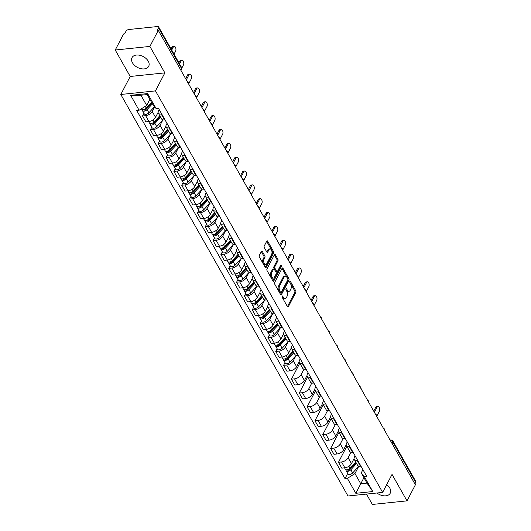 <?xml version="1.0" encoding="UTF-8"?>
<svg xmlns="http://www.w3.org/2000/svg" width="531" height="531" viewBox="0 0 531 531"><rect width="100%" height="100%" fill="white"/><g stroke="black" fill="none" stroke-linecap="round" stroke-linejoin="round"><path stroke-width="0.8" d="M282.14 296.192A0.83 0.445 84.1 0 0 282.193 297.353L287.437 306.613A1.181 0.637 84.1 0 0 287.968 306.998A1.181 0.637 84.1 0 0 288.34 306.692L295.787 292.428A1.181 0.637 84.1 0 0 295.707 290.762L290.47 281.503A0.83 0.445 84.1 0 0 290.092 281.231A0.83 0.445 84.1 0 0 289.833 281.443A0.83 0.445 84.1 0 0 289.886 282.611L290.563 283.806A3.783 2.031 84.1 0 1 290.822 289.136L290.198 290.324A3.783 2.031 84.1 0 1 289.01 291.3A3.783 2.031 84.1 0 1 287.298 290.072L286.621 288.871A0.83 0.445 84.1 0 0 286.249 288.605A0.83 0.445 84.1 0 0 285.983 288.818A0.83 0.445 84.1 0 0 286.043 289.979L286.72 291.18A3.783 2.031 84.1 0 1 286.972 296.504L286.355 297.692A3.783 2.031 84.1 0 1 285.167 298.668A3.783 2.031 84.1 0 1 283.454 297.44L282.771 296.245A0.83 0.445 84.1 0 0 282.399 295.973A0.83 0.445 84.1 0 0 282.14 296.192M132.471 62.797A9.399 6.153 -152.4 0 0 140.934 68.685A9.399 6.153 -152.4 0 0 148.687 66.329A9.399 6.153 -152.4 0 0 148.235 61.165A9.399 6.153 -152.4 0 0 139.772 55.277A9.399 6.153 -152.4 0 0 132.02 57.633A9.399 6.153 -152.4 0 0 132.471 62.797M376.937 493A9.399 6.153 -152.4 0 0 390.219 493.239A9.399 6.153 -152.4 0 0 389.774 488.075A9.399 6.153 -152.4 0 0 386.681 484.664M262.314 251.475A1.181 0.637 84.1 0 0 261.783 251.097A1.181 0.637 84.1 0 0 261.411 251.402L259.32 255.404A1.181 0.637 84.1 0 0 259.4 257.064L265.221 267.352A1.181 0.637 84.1 0 0 265.752 267.737A1.181 0.637 84.1 0 0 266.124 267.432L273.571 253.161A1.181 0.637 84.1 0 0 273.492 251.495L267.677 241.213A1.181 0.637 84.1 0 0 267.139 240.828A1.181 0.637 84.1 0 0 266.768 241.134L264.246 245.972A1.181 0.637 84.1 0 0 264.325 247.632L266.814 252.033A1.181 0.637 84.1 0 0 267.352 252.417A1.181 0.637 84.1 0 0 267.724 252.112L268.971 249.716A3.166 1.699 84.1 0 1 269.967 248.9A3.166 1.699 84.1 0 1 271.772 250.831A3.166 1.699 84.1 0 1 271.606 254.382L266.708 263.774A3.166 1.699 84.1 0 1 265.712 264.584A3.166 1.699 84.1 0 1 263.907 262.659A3.166 1.699 84.1 0 1 264.073 259.108L264.889 257.542A1.181 0.637 84.1 0 0 264.81 255.882L262.314 251.475L261.318 251.581L263.794 255.982L264.81 255.882M155.47 90.894L164.869 72.886L149.901 46.423L158.284 30.353L415.395 484.79L407.005 500.859L392.037 474.402L382.639 492.41L155.47 90.894L120.809 94.478L347.978 496L382.639 492.41M274.66 282.505A1.181 0.637 84.1 0 0 274.739 284.171L280.554 294.453A1.181 0.637 84.1 0 0 281.091 294.838A1.181 0.637 84.1 0 0 281.463 294.532L288.91 280.268A1.181 0.637 84.1 0 0 288.831 278.602L283.01 268.321A1.181 0.637 84.1 0 0 282.472 267.936A1.181 0.637 84.1 0 0 282.1 268.241L274.66 282.505M272.888 280.906L267.066 270.618A1.181 0.637 84.1 0 1 266.987 268.951L274.434 254.688A1.181 0.637 84.1 0 1 274.806 254.382A1.181 0.637 84.1 0 1 275.343 254.767L277.832 259.168A1.181 0.637 84.1 0 1 277.912 260.834L274.892 266.615A1.181 0.637 84.1 0 0 274.972 268.281L276.624 271.202A1.181 0.637 84.1 0 0 277.155 271.587A1.181 0.637 84.1 0 0 277.527 271.281L280.673 265.254A0.83 0.445 84.1 0 1 280.932 265.042A0.83 0.445 84.1 0 1 281.41 265.546A0.83 0.445 84.1 0 1 281.364 266.476L273.797 280.985A1.181 0.637 84.1 0 1 273.425 281.284A1.181 0.637 84.1 0 1 272.888 280.906M149.901 46.423L115.234 50.014L123.623 33.944L124.632 33.838L125.94 31.336A2.409 1.281 -29.5 0 1 128.801 29.51L157.402 26.55A2.409 1.281 -29.5 0 1 158.656 26.981L181.416 67.198A2.409 1.281 150.5 0 1 181.336 68.18L158.583 27.957A2.409 1.281 -29.5 0 0 158.656 26.981M366.476 494.082L372.344 504.45L407.005 500.859M115.234 50.014L130.201 76.471L120.809 94.478M158.284 30.353L157.276 30.459L158.583 27.957M392.137 443.69L392.933 442.17A2.409 1.281 150.5 0 0 393.006 441.195L415.766 481.418A2.409 1.281 150.5 0 1 415.693 482.394L392.933 442.17A2.409 1.58 -152.4 0 0 390.391 440.604M414.897 483.914L415.693 482.394M357.622 460.297L357.117 460.35A5.542 2.947 150.5 0 1 354.23 459.361L357.542 465.222A5.542 2.947 -29.5 0 0 360.43 466.211L360.941 466.158M351.004 452.273L348.137 457.762A5.542 2.947 150.5 0 1 341.552 461.963L344.865 467.818A5.542 2.947 -29.5 0 0 351.456 463.623L354.024 458.698M344.865 467.818L341.785 468.143L338.466 462.282L346.823 446.272M354.23 459.361A5.542 2.947 150.5 0 1 354.403 457.118L355.086 455.81M341.552 461.963L338.466 462.282M349.79 446.445L349.279 446.498A5.542 2.947 150.5 0 1 346.391 445.509L349.71 451.37A5.542 2.947 -29.5 0 0 352.591 452.359L353.102 452.306M338.984 432.42L330.634 448.429L333.946 454.29L337.032 453.972A5.542 2.947 -29.5 0 0 343.617 449.77L346.185 444.845M346.391 445.509A5.542 2.947 150.5 0 1 346.57 443.266L347.247 441.958M343.165 438.42L340.298 443.916A5.542 2.947 150.5 0 1 333.714 448.111L330.634 448.429M341.951 432.592L341.44 432.646A5.542 2.947 150.5 0 1 338.559 431.663L341.871 437.517A5.542 2.947 -29.5 0 0 344.758 438.506L345.269 438.453M331.152 418.567L322.795 434.577L326.107 440.438L329.193 440.119A5.542 2.947 -29.5 0 0 335.778 435.924L338.353 430.993M338.559 431.663A5.542 2.947 150.5 0 1 338.732 429.413L339.415 428.105M335.333 424.568L332.466 430.064A5.542 2.947 150.5 0 1 325.875 434.258L322.795 434.577M334.112 418.74L333.607 418.793A5.542 2.947 150.5 0 1 330.72 417.811L334.032 423.672A5.542 2.947 -29.5 0 0 336.919 424.654L337.431 424.601M323.313 404.715L314.956 420.725L318.275 426.585L321.355 426.267A5.542 2.947 -29.5 0 0 327.946 422.072L330.514 417.14M330.72 417.811A5.542 2.947 150.5 0 1 330.893 415.561L331.576 414.253M327.494 410.715L324.627 416.211A5.542 2.947 150.5 0 1 318.042 420.406L314.956 420.725M326.28 404.887L325.768 404.941A5.542 2.947 150.5 0 1 322.881 403.958L326.2 409.819A5.542 2.947 -29.5 0 0 329.081 410.802L329.592 410.748M315.474 390.862L307.124 406.872L310.436 412.733L313.516 412.414A5.542 2.947 -29.5 0 0 320.107 408.22L322.675 403.294M322.881 403.958A5.542 2.947 150.5 0 1 323.054 401.708L323.737 400.401M319.655 396.863L316.788 402.359A5.542 2.947 150.5 0 1 310.204 406.554L307.124 406.872M318.441 391.042L317.93 391.088A5.542 2.947 150.5 0 1 315.049 390.106L318.361 395.967A5.542 2.947 -29.5 0 0 321.248 396.949L321.759 396.896M307.641 377.017L299.285 393.02L302.597 398.881L305.683 398.562A5.542 2.947 -29.5 0 0 312.268 394.367L314.843 389.442M315.049 390.106A5.542 2.947 150.5 0 1 315.222 387.856L315.905 386.548M311.823 383.01L308.956 388.506A5.542 2.947 150.5 0 1 302.365 392.701L299.285 393.02M310.602 377.189L310.091 377.242A5.542 2.947 150.5 0 1 307.21 376.253L310.522 382.114A5.542 2.947 -29.5 0 0 313.409 383.103L313.921 383.05M299.803 363.164L291.446 379.174L294.765 385.028L297.845 384.709A5.542 2.947 -29.5 0 0 304.436 380.515L307.004 375.59M307.21 376.253A5.542 2.947 150.5 0 1 307.383 374.01L308.066 372.702M303.984 369.164L301.117 374.654A5.542 2.947 150.5 0 1 294.532 378.849L291.446 379.174M302.77 363.337L302.258 363.39A5.542 2.947 150.5 0 1 299.371 362.401L302.69 368.262A5.542 2.947 -29.5 0 0 305.571 369.251L306.082 369.198M285.014 362.633L283.607 365.321L286.926 371.182L290.006 370.857A5.542 2.947 -29.5 0 0 296.597 366.662L299.165 361.737M299.371 362.401A5.542 2.947 150.5 0 1 299.544 360.157L300.227 358.85M296.006 355.578L293.278 360.801A5.542 2.947 150.5 0 1 286.694 365.003L283.607 365.321M294.931 349.484L294.42 349.537A5.542 2.947 150.5 0 1 291.532 348.548L294.851 354.409A5.542 2.947 -29.5 0 0 297.738 355.398L298.249 355.345M277.175 348.781L275.775 351.469L279.087 357.33L282.173 357.011A5.542 2.947 -29.5 0 0 288.758 352.81L291.333 347.885M291.532 348.548A5.542 2.947 150.5 0 1 291.711 346.305L292.389 344.997M288.167 341.725L285.446 346.955A5.542 2.947 150.5 0 1 278.855 351.15L275.775 351.469M287.092 335.632L286.581 335.685A5.542 2.947 150.5 0 1 283.7 334.703L287.012 340.557A5.542 2.947 -29.5 0 0 289.899 341.546L290.411 341.493M269.336 334.928L267.936 337.616L271.255 343.477L274.335 343.159A5.542 2.947 -29.5 0 0 280.919 338.964L283.474 334.065M283.7 334.703A5.542 2.947 150.5 0 1 283.873 332.452L284.556 331.145M280.335 327.879L277.607 333.103A5.542 2.947 150.5 0 1 271.016 337.298L267.936 337.616M279.26 321.779L278.748 321.832A5.542 2.947 150.5 0 1 275.861 320.85L279.18 326.711A5.542 2.947 -29.5 0 0 282.061 327.693L282.572 327.64M261.504 321.076L260.097 323.764L263.416 329.625L266.496 329.306A5.542 2.947 -29.5 0 0 273.087 325.111L275.642 320.213M275.861 320.85A5.542 2.947 150.5 0 1 276.034 318.6L276.717 317.292M272.496 314.027L269.768 319.25A5.542 2.947 150.5 0 1 263.184 323.445L260.097 323.764M271.421 307.927L270.91 307.98A5.542 2.947 150.5 0 1 268.022 306.998L271.341 312.859A5.542 2.947 -29.5 0 0 274.228 313.841L274.733 313.788M253.665 307.223L252.265 309.912L255.577 315.772L258.663 315.454A5.542 2.947 -29.5 0 0 265.248 311.259L267.823 306.334M268.022 306.998A5.542 2.947 150.5 0 1 268.201 304.748L268.878 303.44M264.657 300.174L261.936 305.398A5.542 2.947 150.5 0 1 255.345 309.593L252.265 309.912M263.582 294.074L263.071 294.128A5.542 2.947 150.5 0 1 260.19 293.145L263.502 299.006A5.542 2.947 -29.5 0 0 266.389 299.988L266.901 299.935M245.826 293.377L244.426 296.059L247.745 301.92L250.824 301.601A5.542 2.947 -29.5 0 0 257.409 297.406L259.964 292.515M260.19 293.145A5.542 2.947 150.5 0 1 260.363 290.895L261.046 289.587M256.825 286.322L254.097 291.546A5.542 2.947 150.5 0 1 247.506 295.74L244.426 296.059M255.75 280.229L255.238 280.282A5.542 2.947 150.5 0 1 252.351 279.293L255.67 285.154A5.542 2.947 -29.5 0 0 258.551 286.143L259.062 286.09M237.994 279.525L236.587 282.207L239.906 288.067L242.986 287.749A5.542 2.947 -29.5 0 0 249.577 283.554L252.132 278.662M252.351 279.293A5.542 2.947 150.5 0 1 252.524 277.043L253.207 275.742M248.986 272.469L246.258 277.693A5.542 2.947 150.5 0 1 239.673 281.888L236.587 282.207M247.911 266.376L247.4 266.429A5.542 2.947 150.5 0 1 244.512 265.44L247.831 271.301A5.542 2.947 -29.5 0 0 250.712 272.29L251.223 272.237M230.155 265.673L228.755 268.361L232.067 274.222L235.153 273.896A5.542 2.947 -29.5 0 0 241.738 269.702L244.306 264.777M244.512 265.44A5.542 2.947 150.5 0 1 244.691 263.197L245.368 261.889M241.147 258.617L238.426 263.841A5.542 2.947 150.5 0 1 231.835 268.042L228.755 268.361M240.072 252.524L239.561 252.577A5.542 2.947 150.5 0 1 236.68 251.588L239.992 257.449A5.542 2.947 -29.5 0 0 242.879 258.438L243.39 258.385M222.316 251.82L220.916 254.508L224.228 260.369L227.314 260.051A5.542 2.947 -29.5 0 0 233.899 255.849L236.454 250.957M236.68 251.588A5.542 2.947 150.5 0 1 236.853 249.344L237.536 248.037M233.315 244.764L230.587 249.995A5.542 2.947 150.5 0 1 223.996 254.19L220.916 254.508M232.233 238.671L231.728 238.724A5.542 2.947 150.5 0 1 228.841 237.742L232.153 243.596A5.542 2.947 -29.5 0 0 235.041 244.585L235.552 244.532M214.478 237.968L213.077 240.656L216.396 246.517L219.476 246.198A5.542 2.947 -29.5 0 0 226.067 242.003L228.635 237.072M228.841 237.742A5.542 2.947 150.5 0 1 229.014 235.492L229.697 234.184M225.476 230.919L222.748 236.142A5.542 2.947 150.5 0 1 216.163 240.337L213.077 240.656M224.401 224.819L223.89 224.872A5.542 2.947 150.5 0 1 221.002 223.89L224.321 229.75A5.542 2.947 -29.5 0 0 227.202 230.733L227.713 230.68M206.645 224.115L205.245 226.803L208.557 232.664L211.637 232.346A5.542 2.947 -29.5 0 0 218.228 228.151L220.783 223.252M221.002 223.89A5.542 2.947 150.5 0 1 221.175 221.639L221.858 220.332M217.637 217.066L214.909 222.29A5.542 2.947 150.5 0 1 208.325 226.485L205.245 226.803M216.562 210.966L216.051 211.019A5.542 2.947 150.5 0 1 213.17 210.037L216.482 215.898A5.542 2.947 -29.5 0 0 219.369 216.88L219.88 216.827M198.806 210.263L197.406 212.951L200.718 218.812L203.804 218.493A5.542 2.947 -29.5 0 0 210.389 214.298L212.944 209.4M213.17 210.037A5.542 2.947 150.5 0 1 213.343 207.787L214.026 206.479M209.805 203.214L207.077 208.437A5.542 2.947 150.5 0 1 200.486 212.632L197.406 212.951M208.723 197.114L208.212 197.167A5.542 2.947 150.5 0 1 205.331 196.185L208.643 202.045A5.542 2.947 -29.5 0 0 211.53 203.028L212.042 202.975M190.968 196.417L189.567 199.098L192.886 204.959L195.966 204.641A5.542 2.947 -29.5 0 0 202.557 200.446L205.125 195.521M205.331 196.185A5.542 2.947 150.5 0 1 205.504 193.934L206.187 192.627M201.966 189.361L199.238 194.585A5.542 2.947 150.5 0 1 192.653 198.78L189.567 199.098M200.891 183.268L200.379 183.321A5.542 2.947 150.5 0 1 197.492 182.332L200.811 188.193A5.542 2.947 -29.5 0 0 203.692 189.175L204.203 189.129M183.135 182.564L181.728 185.246L185.047 191.107L188.127 190.788A5.542 2.947 -29.5 0 0 194.718 186.593L197.273 181.702M197.492 182.332A5.542 2.947 150.5 0 1 197.665 180.082L198.348 178.781M194.127 175.509L191.399 180.732A5.542 2.947 150.5 0 1 184.815 184.927L181.728 185.246M193.052 169.416L192.541 169.469A5.542 2.947 150.5 0 1 189.653 168.48L192.972 174.341A5.542 2.947 -29.5 0 0 195.859 175.33L196.37 175.276M175.296 168.712L173.896 171.4L177.208 177.254L180.294 176.936A5.542 2.947 -29.5 0 0 186.879 172.741L189.434 167.849M189.653 168.48A5.542 2.947 150.5 0 1 189.832 166.236L190.516 164.929M186.288 161.656L183.567 166.88A5.542 2.947 150.5 0 1 176.976 171.082L173.896 171.4M185.213 155.563L184.702 155.616A5.542 2.947 150.5 0 1 181.821 154.627L185.133 160.488A5.542 2.947 -29.5 0 0 188.02 161.477L188.532 161.424M167.457 154.86L166.057 157.548L169.376 163.409L172.456 163.09A5.542 2.947 -29.5 0 0 179.047 158.888L181.615 153.963M181.821 154.627A5.542 2.947 150.5 0 1 181.994 152.384L182.677 151.076M178.456 147.804L175.728 153.028A5.542 2.947 150.5 0 1 169.143 157.229L166.057 157.548M177.381 141.711L176.869 141.764A5.542 2.947 150.5 0 1 173.982 140.781L177.301 146.636A5.542 2.947 -29.5 0 0 180.182 147.625L180.693 147.572M159.625 141.007L158.218 143.695L161.537 149.556L164.617 149.238A5.542 2.947 -29.5 0 0 171.208 145.043L173.763 140.144M173.982 140.781A5.542 2.947 150.5 0 1 174.155 138.531L174.838 137.224M170.617 133.958L167.889 139.182A5.542 2.947 150.5 0 1 161.305 143.377L158.218 143.695M169.542 127.858L169.031 127.911A5.542 2.947 150.5 0 1 166.143 126.929L169.462 132.79A5.542 2.947 -29.5 0 0 172.349 133.772L172.854 133.719M151.786 127.155L150.386 129.843L153.698 135.704L156.784 135.385A5.542 2.947 -29.5 0 0 163.369 131.19L165.944 126.259M166.143 126.929A5.542 2.947 150.5 0 1 166.322 124.679L166.999 123.371M162.778 120.106L160.057 125.329A5.542 2.947 150.5 0 1 153.466 129.524L150.386 129.843M161.703 114.006L161.192 114.059A5.542 2.947 150.5 0 1 158.311 113.076L161.623 118.937A5.542 2.947 -29.5 0 0 164.51 119.92L165.022 119.867M143.947 113.302L142.547 115.99L145.866 121.851L148.945 121.533A5.542 2.947 -29.5 0 0 155.53 117.338L158.085 112.439M158.311 113.076A5.542 2.947 150.5 0 1 158.484 110.826L159.167 109.519M154.654 106.804L152.218 111.477A5.542 2.947 150.5 0 1 145.627 115.672L142.547 115.99M358.704 466.391L354.96 473.552L360.741 483.768L367.007 483.117L361.233 472.909L362.925 469.663M363.921 477.668L355.81 493.306L347.374 478.391L354.96 473.552M361.233 472.909L364.352 476.632L372.795 491.547L355.81 493.306M139.095 110.256L130.653 95.341L147.631 93.582L156.074 108.497L152.948 104.773L147.173 94.564L140.907 95.215L146.682 105.423L139.095 110.256L136.719 110.501L344.997 478.637L347.374 478.391M364.352 476.632L366.729 476.387L158.45 108.251L156.074 108.497M164.869 72.886L130.201 76.471M146.682 105.423L149.868 99.324M347.705 473.446L344.997 478.637M372.795 491.547L367.007 483.117M147.173 94.564L147.631 93.582M140.907 95.215L130.653 95.341M282.041 296.842L282.439 297.546A3.783 2.031 84.1 0 0 284.151 298.774L285.167 298.668M289.01 291.3L288.001 291.406A3.783 2.031 84.1 0 1 286.289 290.178L285.89 289.468M287.43 306.606L294.778 292.528A1.181 0.637 84.1 0 0 294.698 290.869L289.734 282.1M280.554 294.446L287.895 280.375A1.181 0.637 84.1 0 0 287.815 278.709L282.001 268.434L283.01 268.321M280.594 292.389A0.83 0.445 84.1 0 0 280.965 292.654A0.83 0.445 84.1 0 0 281.224 292.442L287.762 279.917A0.83 0.445 84.1 0 0 287.709 278.755L286.992 277.487A3.783 2.031 84.1 0 0 285.28 276.266A3.783 2.031 84.1 0 0 284.092 277.235L279.625 285.797A3.783 2.031 84.1 0 0 279.877 291.121L280.594 292.389L279.578 292.495A0.83 0.445 84.1 0 0 279.956 292.76L280.965 292.654M285.28 276.266L284.264 276.366A3.783 2.031 84.1 0 0 283.076 277.341L284.092 277.235M279.578 292.495L278.868 291.227A3.783 2.031 84.1 0 1 278.609 285.904L283.076 277.341M275.343 254.767L274.341 254.873L276.824 259.274L277.832 259.168M277.155 271.587L276.147 271.693A1.181 0.637 84.1 0 1 275.616 271.308L273.963 268.387A1.181 0.637 84.1 0 1 273.883 266.721L276.903 260.933A1.181 0.637 84.1 0 0 276.824 259.274M272.881 280.892L280.355 266.582A0.83 0.445 84.1 0 0 280.421 265.746M271.759 272.622A3.166 1.699 84.1 0 0 271.593 276.173A3.166 1.699 84.1 0 0 273.405 278.098A3.166 1.699 84.1 0 0 274.394 277.288L276.127 273.976A1.181 0.637 84.1 0 0 276.047 272.31L274.394 269.39A1.181 0.637 84.1 0 0 273.857 269.011A1.181 0.637 84.1 0 0 273.485 269.31L271.759 272.622L270.75 272.728A3.166 1.699 84.1 0 0 270.584 276.279A3.166 1.699 84.1 0 0 272.39 278.204L273.405 278.098M273.857 269.011L272.848 269.111A1.181 0.637 84.1 0 0 272.476 269.416L273.485 269.31M270.75 272.728L272.476 269.416M265.712 264.584L264.703 264.69A3.166 1.699 84.1 0 1 262.891 262.765A3.166 1.699 84.1 0 1 263.057 259.214L263.874 257.648A1.181 0.637 84.1 0 0 263.794 255.982M269.967 248.9L268.951 249.006A3.166 1.699 84.1 0 0 267.963 249.822L268.971 249.716M266.808 252.026L267.963 249.822M265.215 267.345L272.562 253.267A1.181 0.637 84.1 0 0 272.483 251.601L266.668 241.326M355.73 462.016L350.002 468.229A3.013 1.6 150.5 0 1 347.374 469.743A3.013 1.6 150.5 0 1 345.349 469.285L344.546 467.857M353.958 463.941L352.67 466.404M376.804 416.185L379.36 411.286A2.768 1.487 84.1 0 0 379.506 408.18A2.768 1.487 84.1 0 0 377.919 406.487A2.768 1.487 84.1 0 0 377.05 407.204L374.382 412.308M356.109 462.68L349.803 469.51A1.447 0.77 150.5 0 1 348.535 470.24A1.447 0.77 150.5 0 1 347.566 470.021A1.447 0.77 150.5 0 1 347.52 469.703M356.586 463.53L350.858 469.736A3.013 1.6 150.5 0 1 348.223 471.249A3.013 1.6 150.5 0 1 346.205 470.791A3.013 1.6 150.5 0 1 346.192 469.802M358.929 466.145L352.664 472.935A3.013 1.6 150.5 0 1 350.035 474.448A3.013 1.6 150.5 0 1 348.011 473.991L346.205 470.791M373.738 411.167L375.736 407.343A2.768 1.487 -95.9 0 1 376.605 406.627L377.919 406.487M293.039 351.203L287.311 357.416A3.013 1.6 150.5 0 1 284.676 358.929A3.013 1.6 150.5 0 1 282.658 358.471L281.848 357.044M291.26 353.128L289.979 355.591M314.106 305.371L316.662 300.48A2.768 1.487 84.1 0 0 316.808 297.367A2.768 1.487 84.1 0 0 315.222 295.681A2.768 1.487 84.1 0 0 314.352 296.391L311.69 301.495M293.411 351.867L287.105 358.704A1.447 0.77 150.5 0 1 285.844 359.427A1.447 0.77 150.5 0 1 284.875 359.208A1.447 0.77 150.5 0 1 284.828 358.89M293.889 352.717L288.16 358.923A3.013 1.6 150.5 0 1 285.532 360.436A3.013 1.6 150.5 0 1 283.508 359.978A3.013 1.6 150.5 0 1 283.501 358.989M296.238 355.332L289.972 362.122A3.013 1.6 150.5 0 1 287.337 363.635A3.013 1.6 150.5 0 1 285.32 363.177L283.508 359.978M311.047 300.354L313.038 296.53A2.768 1.487 -95.9 0 1 313.907 295.813L315.222 295.681M285.2 337.358L279.472 343.564A3.013 1.6 150.5 0 1 276.837 345.077A3.013 1.6 150.5 0 1 274.819 344.619L274.009 343.192M283.421 339.276L282.14 341.738M306.274 291.526L308.83 286.627A2.768 1.487 84.1 0 0 308.969 283.514A2.768 1.487 84.1 0 0 307.389 281.828A2.768 1.487 84.1 0 0 306.513 282.538L303.851 287.643M285.578 338.015L279.266 344.851A1.447 0.77 150.5 0 1 278.005 345.575A1.447 0.77 150.5 0 1 277.036 345.356A1.447 0.77 150.5 0 1 276.99 345.044M286.056 338.864L280.322 345.07A3.013 1.6 150.5 0 1 277.693 346.59A3.013 1.6 150.5 0 1 275.675 346.126A3.013 1.6 150.5 0 1 275.662 345.137M288.399 341.479L282.134 348.27A3.013 1.6 150.5 0 1 279.505 349.783A3.013 1.6 150.5 0 1 277.481 349.325L275.675 346.126M303.208 286.501L305.206 282.678A2.768 1.487 -95.9 0 1 306.075 281.961L307.389 281.828M277.361 323.505L271.633 329.711A3.013 1.6 150.5 0 1 269.005 331.225A3.013 1.6 150.5 0 1 266.98 330.767L266.177 329.339M275.589 325.43L274.301 327.886M298.435 277.673L300.991 272.775A2.768 1.487 84.1 0 0 301.137 269.662A2.768 1.487 84.1 0 0 299.55 267.976A2.768 1.487 84.1 0 0 298.681 268.686L296.019 273.79M277.74 324.169L271.434 330.999A1.447 0.77 150.5 0 1 270.166 331.722A1.447 0.77 150.5 0 1 269.197 331.503A1.447 0.77 150.5 0 1 269.151 331.191M278.217 325.012L272.489 331.218A3.013 1.6 150.5 0 1 269.854 332.738A3.013 1.6 150.5 0 1 267.836 332.273A3.013 1.6 150.5 0 1 267.83 331.284M280.56 327.627L274.295 334.417A3.013 1.6 150.5 0 1 271.666 335.931A3.013 1.6 150.5 0 1 269.648 335.473L267.836 332.273M295.369 272.649L297.367 268.825A2.768 1.487 -95.9 0 1 298.236 268.109L299.55 267.976M269.529 309.653L263.794 315.859A3.013 1.6 150.5 0 1 261.166 317.372A3.013 1.6 150.5 0 1 259.148 316.914L258.338 315.487M267.75 311.578L266.469 314.033M290.596 263.821L293.152 258.922A2.768 1.487 84.1 0 0 293.298 255.816A2.768 1.487 84.1 0 0 291.711 254.123A2.768 1.487 84.1 0 0 290.842 254.84L288.18 259.938M269.901 310.316L263.595 317.146A1.447 0.77 150.5 0 1 262.334 317.877A1.447 0.77 150.5 0 1 261.365 317.651A1.447 0.77 150.5 0 1 261.312 317.339M270.379 311.159L264.65 317.365A3.013 1.6 150.5 0 1 262.022 318.885A3.013 1.6 150.5 0 1 259.998 318.421A3.013 1.6 150.5 0 1 259.991 317.432M272.728 313.775L266.462 320.565A3.013 1.6 150.5 0 1 263.827 322.078A3.013 1.6 150.5 0 1 261.81 321.62L259.998 318.421M287.53 258.796L289.528 254.973A2.768 1.487 -95.9 0 1 290.397 254.263L291.711 254.123M261.69 295.8L255.962 302.006A3.013 1.6 150.5 0 1 253.327 303.526A3.013 1.6 150.5 0 1 251.309 303.062L250.499 301.635M259.911 297.725L258.63 300.181M282.757 249.968L285.32 245.07A2.768 1.487 84.1 0 0 285.459 241.963A2.768 1.487 84.1 0 0 283.873 240.271A2.768 1.487 84.1 0 0 283.003 240.988L280.341 246.085M262.062 296.464L255.756 303.294A1.447 0.77 150.5 0 1 254.495 304.024A1.447 0.77 150.5 0 1 253.526 303.798A1.447 0.77 150.5 0 1 253.479 303.486M262.546 297.307L256.812 303.52A3.013 1.6 150.5 0 1 254.183 305.033A3.013 1.6 150.5 0 1 252.165 304.575A3.013 1.6 150.5 0 1 252.152 303.579M264.889 299.929L258.624 306.712A3.013 1.6 150.5 0 1 255.988 308.232A3.013 1.6 150.5 0 1 253.971 307.768L252.165 304.575M279.698 244.944L281.689 241.12A2.768 1.487 -95.9 0 1 282.565 240.41L283.873 240.271M253.851 281.948L248.123 288.154A3.013 1.6 150.5 0 1 245.495 289.674A3.013 1.6 150.5 0 1 243.47 289.209L242.667 287.782M252.079 283.873L250.791 286.328M274.925 236.116L277.481 231.217A2.768 1.487 84.1 0 0 277.627 228.111A2.768 1.487 84.1 0 0 276.04 226.418A2.768 1.487 84.1 0 0 275.171 227.135L272.509 232.239M254.23 282.611L247.924 289.441A1.447 0.77 150.5 0 1 246.656 290.172A1.447 0.77 150.5 0 1 245.687 289.953A1.447 0.77 150.5 0 1 245.641 289.634M254.707 283.461L248.979 289.667A3.013 1.6 150.5 0 1 246.344 291.18A3.013 1.6 150.5 0 1 244.326 290.722A3.013 1.6 150.5 0 1 244.32 289.727M257.05 286.076L250.785 292.86A3.013 1.6 150.5 0 1 248.156 294.38A3.013 1.6 150.5 0 1 246.132 293.915L244.326 290.722M271.859 231.091L273.857 227.268A2.768 1.487 -95.9 0 1 274.726 226.558L276.04 226.418M246.019 268.095L240.284 274.301A3.013 1.6 150.5 0 1 237.656 275.821A3.013 1.6 150.5 0 1 235.638 275.357L234.828 273.93M244.24 270.02L242.959 272.483M267.086 222.263L269.642 217.365A2.768 1.487 84.1 0 0 269.788 214.258A2.768 1.487 84.1 0 0 268.201 212.566A2.768 1.487 84.1 0 0 267.332 213.283L264.67 218.387M246.391 268.759L240.085 275.589A1.447 0.77 150.5 0 1 238.824 276.319A1.447 0.77 150.5 0 1 237.855 276.1A1.447 0.77 150.5 0 1 237.802 275.781M246.869 269.609L241.14 275.815A3.013 1.6 150.5 0 1 238.512 277.328A3.013 1.6 150.5 0 1 236.487 276.87A3.013 1.6 150.5 0 1 236.481 275.881M249.212 272.224L242.952 279.007A3.013 1.6 150.5 0 1 240.317 280.527A3.013 1.6 150.5 0 1 238.3 280.063L236.487 276.87M264.02 217.245L266.018 213.416A2.768 1.487 -95.9 0 1 266.887 212.705L268.201 212.566M238.18 254.243L232.452 260.455A3.013 1.6 150.5 0 1 229.817 261.969A3.013 1.6 150.5 0 1 227.799 261.511L226.989 260.084M236.401 256.168L235.12 258.63M259.247 208.411L261.803 203.512A2.768 1.487 84.1 0 0 261.949 200.406A2.768 1.487 84.1 0 0 260.363 198.72A2.768 1.487 84.1 0 0 259.493 199.43L256.831 204.535M238.552 254.907L232.246 261.737A1.447 0.77 150.5 0 1 230.985 262.467A1.447 0.77 150.5 0 1 230.016 262.248A1.447 0.77 150.5 0 1 229.969 261.929M239.036 255.756L233.301 261.962A3.013 1.6 150.5 0 1 230.673 263.476A3.013 1.6 150.5 0 1 228.655 263.018A3.013 1.6 150.5 0 1 228.642 262.029M241.379 258.371L235.114 265.161A3.013 1.6 150.5 0 1 232.478 266.675A3.013 1.6 150.5 0 1 230.461 266.217L228.655 263.018M256.188 203.393L258.179 199.57A2.768 1.487 -95.9 0 1 259.048 198.853L260.363 198.72M230.341 240.397L224.613 246.603A3.013 1.6 150.5 0 1 221.985 248.116A3.013 1.6 150.5 0 1 219.96 247.658L219.157 246.231M228.569 242.315L227.281 244.778M251.415 194.558L253.971 189.667A2.768 1.487 84.1 0 0 254.117 186.554A2.768 1.487 84.1 0 0 252.53 184.868A2.768 1.487 84.1 0 0 251.661 185.578L248.993 190.682M230.72 241.054L224.414 247.891A1.447 0.77 150.5 0 1 223.146 248.614A1.447 0.77 150.5 0 1 222.177 248.395A1.447 0.77 150.5 0 1 222.131 248.083M231.197 241.904L225.469 248.11A3.013 1.6 150.5 0 1 222.834 249.623A3.013 1.6 150.5 0 1 220.816 249.165A3.013 1.6 150.5 0 1 220.803 248.176M233.54 244.519L227.275 251.309A3.013 1.6 150.5 0 1 224.646 252.822A3.013 1.6 150.5 0 1 222.622 252.364L220.816 249.165M248.349 189.54L250.347 185.717A2.768 1.487 -95.9 0 1 251.216 185L252.53 184.868M222.509 226.545L216.774 232.751A3.013 1.6 150.5 0 1 214.146 234.264A3.013 1.6 150.5 0 1 212.128 233.806L211.318 232.379M220.73 228.469L219.449 230.925M243.576 180.713L246.132 175.814A2.768 1.487 84.1 0 0 246.278 172.701A2.768 1.487 84.1 0 0 244.691 171.015A2.768 1.487 84.1 0 0 243.822 171.725L241.16 176.83M222.881 227.202L216.575 234.038A1.447 0.77 150.5 0 1 215.314 234.762A1.447 0.77 150.5 0 1 214.345 234.543A1.447 0.77 150.5 0 1 214.292 234.231M223.359 228.051L217.63 234.257A3.013 1.6 150.5 0 1 215.002 235.777A3.013 1.6 150.5 0 1 212.977 235.313A3.013 1.6 150.5 0 1 212.971 234.324M225.702 230.666L219.436 237.457A3.013 1.6 150.5 0 1 216.807 238.97A3.013 1.6 150.5 0 1 214.79 238.512L212.977 235.313M240.51 175.688L242.508 171.865A2.768 1.487 -95.9 0 1 243.377 171.148L244.691 171.015M214.67 212.692L208.942 218.898A3.013 1.6 150.5 0 1 206.307 220.411A3.013 1.6 150.5 0 1 204.289 219.953L203.479 218.526M212.891 214.617L211.61 217.073M235.737 166.86L238.293 161.962A2.768 1.487 84.1 0 0 238.439 158.855A2.768 1.487 84.1 0 0 236.853 157.163A2.768 1.487 84.1 0 0 235.983 157.88L233.321 162.977M215.042 213.356L208.736 220.186A1.447 0.77 150.5 0 1 207.475 220.916A1.447 0.77 150.5 0 1 206.506 220.69A1.447 0.77 150.5 0 1 206.459 220.378M215.526 214.199L209.791 220.405A3.013 1.6 150.5 0 1 207.163 221.925A3.013 1.6 150.5 0 1 205.145 221.46A3.013 1.6 150.5 0 1 205.132 220.471M217.869 216.814L211.603 223.604A3.013 1.6 150.5 0 1 208.968 225.117A3.013 1.6 150.5 0 1 206.951 224.659L205.145 221.46M232.678 161.836L234.669 158.012A2.768 1.487 -95.9 0 1 235.538 157.295L236.853 157.163M206.831 198.84L201.103 205.046A3.013 1.6 150.5 0 1 198.468 206.559A3.013 1.6 150.5 0 1 196.45 206.101L195.647 204.674M205.059 200.764L203.771 203.22M227.905 153.008L230.461 148.109A2.768 1.487 84.1 0 0 230.607 145.003A2.768 1.487 84.1 0 0 229.02 143.31A2.768 1.487 84.1 0 0 228.151 144.027L225.483 149.125M207.209 199.503L200.904 206.333A1.447 0.77 150.5 0 1 199.636 207.063A1.447 0.77 150.5 0 1 198.667 206.838A1.447 0.77 150.5 0 1 198.621 206.526M207.687 200.346L201.959 206.559A3.013 1.6 150.5 0 1 199.324 208.072A3.013 1.6 150.5 0 1 197.306 207.614A3.013 1.6 150.5 0 1 197.293 206.619M210.03 202.961L203.765 209.752A3.013 1.6 150.5 0 1 201.136 211.265A3.013 1.6 150.5 0 1 199.112 210.807L197.306 207.614M224.839 147.983L226.837 144.16A2.768 1.487 -95.9 0 1 227.706 143.45L229.02 143.31M198.992 184.987L193.264 191.193A3.013 1.6 150.5 0 1 190.636 192.713A3.013 1.6 150.5 0 1 188.618 192.249L187.808 190.821M197.22 186.912L195.939 189.368M220.066 139.155L222.622 134.257A2.768 1.487 84.1 0 0 222.768 131.15A2.768 1.487 84.1 0 0 221.181 129.458A2.768 1.487 84.1 0 0 220.312 130.175L217.65 135.279M199.371 185.651L193.065 192.481A1.447 0.77 150.5 0 1 191.804 193.211A1.447 0.77 150.5 0 1 190.835 192.992A1.447 0.77 150.5 0 1 190.782 192.673M199.848 186.494L194.12 192.707A3.013 1.6 150.5 0 1 191.485 194.22A3.013 1.6 150.5 0 1 189.467 193.762A3.013 1.6 150.5 0 1 189.461 192.766M202.192 189.116L195.926 195.899A3.013 1.6 150.5 0 1 193.297 197.419A3.013 1.6 150.5 0 1 191.279 196.955L189.467 193.762M217 134.131L218.998 130.307A2.768 1.487 -95.9 0 1 219.867 129.597L221.181 129.458M191.16 171.135L185.432 177.341A3.013 1.6 150.5 0 1 182.797 178.861A3.013 1.6 150.5 0 1 180.779 178.396L179.969 176.969M189.381 173.06L188.1 175.522M212.227 125.303L214.783 120.404A2.768 1.487 84.1 0 0 214.929 117.298A2.768 1.487 84.1 0 0 213.343 115.605A2.768 1.487 84.1 0 0 212.473 116.322L209.811 121.426M191.532 171.798L185.226 178.628A1.447 0.77 150.5 0 1 183.965 179.359A1.447 0.77 150.5 0 1 182.996 179.139A1.447 0.77 150.5 0 1 182.949 178.821M192.01 172.648L186.281 178.854A3.013 1.6 150.5 0 1 183.653 180.367A3.013 1.6 150.5 0 1 181.629 179.909A3.013 1.6 150.5 0 1 181.622 178.92M194.359 175.263L188.093 182.047A3.013 1.6 150.5 0 1 185.458 183.567A3.013 1.6 150.5 0 1 183.441 183.102L181.629 179.909M209.168 120.285L211.159 116.455A2.768 1.487 -95.9 0 1 212.028 115.745L213.343 115.605M183.321 157.282L177.593 163.495A3.013 1.6 150.5 0 1 174.958 165.008A3.013 1.6 150.5 0 1 172.94 164.55L172.137 163.123M181.549 159.207L180.261 161.67M204.395 111.45L206.951 106.552A2.768 1.487 84.1 0 0 207.09 103.445A2.768 1.487 84.1 0 0 205.51 101.76A2.768 1.487 84.1 0 0 204.634 102.47L201.972 107.574M183.699 157.946L177.394 164.776A1.447 0.77 150.5 0 1 176.126 165.506A1.447 0.77 150.5 0 1 175.157 165.287A1.447 0.77 150.5 0 1 175.111 164.968M184.177 158.796L178.449 165.002A3.013 1.6 150.5 0 1 175.814 166.515A3.013 1.6 150.5 0 1 173.796 166.057A3.013 1.6 150.5 0 1 173.783 165.068M186.52 161.411L180.255 168.201A3.013 1.6 150.5 0 1 177.626 169.714A3.013 1.6 150.5 0 1 175.602 169.256L173.796 166.057M201.329 106.432L203.327 102.609A2.768 1.487 -95.9 0 1 204.196 101.892L205.51 101.76M175.482 143.43L169.754 149.642A3.013 1.6 150.5 0 1 167.126 151.156A3.013 1.6 150.5 0 1 165.101 150.698L164.298 149.271M173.71 145.355L172.422 147.817M196.556 97.598L199.112 92.706A2.768 1.487 84.1 0 0 199.258 89.593A2.768 1.487 84.1 0 0 197.671 87.907A2.768 1.487 84.1 0 0 196.802 88.617L194.14 93.721M175.861 144.093L169.555 150.93A1.447 0.77 150.5 0 1 168.294 151.654A1.447 0.77 150.5 0 1 167.318 151.435A1.447 0.77 150.5 0 1 167.272 151.123M176.338 144.943L170.61 151.149A3.013 1.6 150.5 0 1 167.975 152.662A3.013 1.6 150.5 0 1 165.957 152.205A3.013 1.6 150.5 0 1 165.951 151.216M178.681 147.558L172.416 154.348A3.013 1.6 150.5 0 1 169.787 155.862A3.013 1.6 150.5 0 1 167.769 155.404L165.957 152.205M193.49 92.58L195.488 88.757A2.768 1.487 -95.9 0 1 196.357 88.04L197.671 87.907M167.65 129.584L161.915 135.79A3.013 1.6 150.5 0 1 159.287 137.303A3.013 1.6 150.5 0 1 157.269 136.845L156.459 135.418M165.871 131.502L164.59 133.965M188.717 83.752L191.273 78.853A2.768 1.487 84.1 0 0 191.419 75.741A2.768 1.487 84.1 0 0 189.832 74.055A2.768 1.487 84.1 0 0 188.963 74.765L186.301 79.869M168.022 130.241L161.716 137.078A1.447 0.77 150.5 0 1 160.455 137.801A1.447 0.77 150.5 0 1 159.486 137.582A1.447 0.77 150.5 0 1 159.433 137.27M168.5 131.091L162.771 137.297A3.013 1.6 150.5 0 1 160.143 138.817A3.013 1.6 150.5 0 1 158.119 138.352A3.013 1.6 150.5 0 1 158.112 137.363M170.849 133.706L164.583 140.496A3.013 1.6 150.5 0 1 161.948 142.009A3.013 1.6 150.5 0 1 159.931 141.551L158.119 138.352M185.658 78.727L187.649 74.904A2.768 1.487 -95.9 0 1 188.518 74.187L189.832 74.055M159.811 115.731L154.083 121.938A3.013 1.6 150.5 0 1 151.448 123.451A3.013 1.6 150.5 0 1 149.43 122.993L148.62 121.566M158.032 117.656L156.751 120.112M181.721 68.28L183.441 65.001A2.768 1.487 84.1 0 0 183.58 61.888A2.768 1.487 84.1 0 0 182 60.202A2.768 1.487 84.1 0 0 181.124 60.919L179.558 63.919M160.189 116.395L153.877 123.225A1.447 0.77 150.5 0 1 152.616 123.949A1.447 0.77 150.5 0 1 151.647 123.73A1.447 0.77 150.5 0 1 151.6 123.418M160.667 117.238L154.933 123.444A3.013 1.6 150.5 0 1 152.304 124.964A3.013 1.6 150.5 0 1 150.286 124.5A3.013 1.6 150.5 0 1 150.273 123.511M163.01 119.853L156.745 126.644A3.013 1.6 150.5 0 1 154.109 128.157A3.013 1.6 150.5 0 1 152.092 127.699L150.286 124.5M178.914 62.777L179.81 61.052A2.768 1.487 -95.9 0 1 180.686 60.335L182 60.202M151.561 102.324L146.244 108.085A3.013 1.6 150.5 0 1 143.616 109.598A3.013 1.6 150.5 0 1 141.591 109.14L141.399 108.789M150.2 103.804L148.912 106.26M174.035 54.155L175.602 51.149A2.768 1.487 84.1 0 0 175.748 48.042A2.768 1.487 84.1 0 0 174.161 46.35A2.768 1.487 84.1 0 0 173.292 47.067L171.719 50.067M151.939 102.987L146.045 109.373A1.447 0.77 150.5 0 1 144.777 110.103A1.447 0.77 150.5 0 1 143.808 109.877A1.447 0.77 150.5 0 1 143.762 109.565M152.417 103.83L147.1 109.598A3.013 1.6 150.5 0 1 144.465 111.112A3.013 1.6 150.5 0 1 142.447 110.654A3.013 1.6 150.5 0 1 142.441 109.658M154.548 106.678L148.906 112.791A3.013 1.6 150.5 0 1 146.277 114.304A3.013 1.6 150.5 0 1 144.259 113.846L142.447 110.654M171.075 48.925L171.978 47.199A2.768 1.487 -95.9 0 1 172.847 46.489L174.161 46.35M153.466 129.524L156.784 135.385M161.305 143.377L164.617 149.238M169.143 157.229L172.456 163.09M176.976 171.082L180.294 176.936M184.815 184.927L188.127 190.788M192.653 198.78L195.966 204.641M200.486 212.632L203.804 218.493M208.325 226.485L211.637 232.346M216.163 240.337L219.476 246.198M223.996 254.19L227.314 260.051M231.835 268.042L235.153 273.896M239.673 281.888L242.986 287.749M247.506 295.74L250.824 301.601M255.345 309.593L258.663 315.454M263.184 323.445L266.496 329.306M271.016 337.298L274.335 343.159M278.855 351.15L282.173 357.011M286.694 365.003L290.006 370.857M294.532 378.849L297.845 384.709M302.365 392.701L305.683 398.562M310.204 406.554L313.516 412.414M318.042 420.406L321.355 426.267M325.875 434.258L329.193 440.119M333.714 448.111L337.032 453.972M145.627 115.672L148.945 121.533M152.218 111.477L155.53 117.338M160.057 125.329L163.369 131.19M169.031 127.911L172.349 133.772M167.889 139.182L171.208 145.043M176.869 141.764L180.182 147.625M175.728 153.028L179.047 158.888M184.702 155.616L188.02 161.477M183.567 166.88L186.879 172.741M192.541 169.469L195.859 175.33M191.399 180.732L194.718 186.593M200.379 183.321L203.692 189.175M199.238 194.585L202.557 200.446M208.212 197.167L211.53 203.028M207.077 208.437L210.389 214.298M216.051 211.019L219.369 216.88M214.909 222.29L218.228 228.151M223.89 224.872L227.202 230.733M222.748 236.142L226.067 242.003M231.728 238.724L235.041 244.585M230.587 249.995L233.899 255.849M239.561 252.577L242.879 258.438M238.426 263.841L241.738 269.702M247.4 266.429L250.712 272.29M246.258 277.693L249.577 283.554M255.238 280.282L258.551 286.143M254.097 291.546L257.409 297.406M263.071 294.128L266.389 299.988M261.936 305.398L265.248 311.259M270.91 307.98L274.228 313.841M269.768 319.25L273.087 325.111M278.748 321.832L282.061 327.693M277.607 333.103L280.919 338.964M286.581 335.685L289.899 341.546M285.446 346.955L288.758 352.81M294.42 349.537L297.738 355.398M293.278 360.801L296.597 366.662M302.258 363.39L305.571 369.251M301.117 374.654L304.436 380.515M310.091 377.242L313.409 383.103M308.956 388.506L312.268 394.367M317.93 391.088L321.248 396.949M316.788 402.359L320.107 408.22M325.768 404.941L329.081 410.802M324.627 416.211L327.946 422.072M333.607 418.793L336.919 424.654M332.466 430.064L335.778 435.924M341.44 432.646L344.758 438.506M340.298 443.916L343.617 449.77M349.279 446.498L352.591 452.359M348.137 457.762L351.456 463.623M357.117 460.35L360.43 466.211M161.192 114.059L164.51 119.92M180.547 69.7L181.336 68.18A2.409 1.58 -152.4 0 1 181.456 69.501A2.409 2.409 0 0 0 181.416 67.198M390.079 440.046L390.663 439.98A2.409 1.294 84.1 0 0 390.179 440.226M282.439 297.546L283.454 297.44M285.937 288.944L286.621 288.871M286.289 290.178L287.298 290.072M289.78 281.569L290.47 281.503M294.698 290.869L295.707 290.762M294.778 292.528L295.787 292.428M287.543 306.779L288.34 306.692M282.087 296.318L282.771 296.245M287.815 278.709L288.831 278.602M287.895 280.375L288.91 280.268M280.667 294.619L281.463 294.532M278.609 285.904L279.625 285.797M278.868 291.227L279.877 291.121M276.903 260.933L277.912 260.834M273.883 266.721L274.892 266.615M273.963 268.387L274.972 268.281M275.616 271.308L276.624 271.202M280.355 266.582L281.364 266.476M272.994 281.065L273.797 280.985M263.874 257.648L264.889 257.542M263.057 259.214L264.073 259.108M266.92 252.198L267.724 252.112M266.675 241.32L267.677 241.213M272.483 251.601L273.492 251.495M272.562 253.267L273.571 253.161M265.327 267.511L266.124 267.432M350.002 468.229L348.9 466.278M348.097 470.28L347.732 469.643M352.664 472.935L350.858 469.736M375.736 407.343L377.05 407.204M287.311 357.416L286.202 355.465M285.399 359.467L285.041 358.83M289.972 362.122L288.16 358.923M313.038 296.53L314.352 296.391M279.472 343.564L278.37 341.612M277.56 345.621L277.202 344.977M282.134 348.27L280.322 345.07M305.206 282.678L306.513 282.538M271.633 329.711L270.531 327.76M269.728 331.769L269.363 331.125M274.295 334.417L272.489 331.218M297.367 268.825L298.681 268.686M263.794 315.859L262.692 313.907M261.889 317.916L261.531 317.279M266.462 320.565L264.65 317.365M289.528 254.973L290.842 254.84M255.962 302.006L254.86 300.055M254.05 304.064L253.692 303.427M258.624 306.712L256.812 303.52M281.689 241.12L283.003 240.988M248.123 288.154L247.021 286.209M246.218 290.211L245.853 289.574M250.785 292.86L248.979 289.667M273.857 227.268L275.171 227.135M240.284 274.301L239.182 272.357M238.379 276.359L238.014 275.722M242.952 279.007L241.14 275.815M266.018 213.416L267.332 213.283M232.452 260.455L231.35 258.504M230.54 262.506L230.182 261.869M235.114 265.161L233.301 261.962M258.179 199.57L259.493 199.43M224.613 246.603L223.511 244.652M222.708 248.661L222.343 248.017M227.275 251.309L225.469 248.11M250.347 185.717L251.661 185.578M216.774 232.751L215.672 230.799M214.869 234.808L214.504 234.164M219.436 237.457L217.63 234.257M242.508 171.865L243.822 171.725M208.942 218.898L207.833 216.947M207.03 220.956L206.672 220.319M211.603 223.604L209.791 220.405M234.669 158.012L235.983 157.88M201.103 205.046L200.001 203.094M199.191 207.103L198.833 206.466M203.765 209.752L201.959 206.559M226.837 144.16L228.151 144.027M193.264 191.193L192.162 189.248M191.359 193.251L190.994 192.614M195.926 195.899L194.12 192.707M218.998 130.307L220.312 130.175M185.432 177.341L184.323 175.396M183.52 179.398L183.162 178.761M188.093 182.047L186.281 178.854M211.159 116.455L212.473 116.322M177.593 163.495L176.491 161.543M175.681 165.546L175.323 164.909M180.255 168.201L178.449 165.002M203.327 102.609L204.634 102.47M169.754 149.642L168.652 147.691M167.849 151.7L167.484 151.056M172.416 154.348L170.61 151.149M195.488 88.757L196.802 88.617M161.915 135.79L160.813 133.839M160.01 137.848L159.652 137.204M164.583 140.496L162.771 137.297M187.649 74.904L188.963 74.765M154.083 121.938L152.981 119.986M152.171 123.995L151.813 123.358M156.745 126.644L154.933 123.444M179.81 61.052L181.124 60.919M146.244 108.085L145.255 106.333M144.339 110.143L143.974 109.505M148.906 112.791L147.1 109.598M171.978 47.199L173.292 47.067M384.63 430.409A2.409 2.409 0 0 0 383.236 427.953M376.791 416.556A2.409 2.409 0 0 0 375.397 414.1M368.952 402.704A2.409 2.409 0 0 0 367.565 400.248M361.113 388.858A2.409 2.409 0 0 0 359.726 386.395M353.281 375.005A2.409 2.409 0 0 0 351.887 372.55M345.442 361.153A2.409 2.409 0 0 0 344.055 358.697M337.603 347.301A2.409 2.409 0 0 0 336.216 344.845M329.771 333.448A2.409 2.409 0 0 0 328.377 330.992M321.932 319.596A2.409 2.409 0 0 0 320.545 317.14M314.093 305.743A2.409 2.409 0 0 0 312.706 303.287M306.261 291.897A2.409 2.409 0 0 0 304.867 289.435M298.422 278.045A2.409 2.409 0 0 0 297.035 275.589M290.583 264.192A2.409 2.409 0 0 0 289.196 261.737M282.751 250.34A2.409 2.409 0 0 0 281.357 247.884M274.912 236.487A2.409 2.409 0 0 0 273.518 234.032M267.073 222.635A2.409 2.409 0 0 0 265.686 220.179M259.241 208.783A2.409 2.409 0 0 0 257.847 206.327M251.402 194.937A2.409 2.409 0 0 0 250.008 192.474M243.563 181.084A2.409 2.409 0 0 0 242.176 178.622M235.724 167.232A2.409 2.409 0 0 0 234.337 164.776M227.892 153.379A2.409 2.409 0 0 0 226.498 150.923M220.053 139.527A2.409 2.409 0 0 0 218.666 137.071M212.214 125.674A2.409 2.409 0 0 0 210.827 123.219M204.382 111.822A2.409 2.409 0 0 0 202.988 109.366M196.543 97.976A2.409 2.409 0 0 0 195.156 95.514M188.704 84.124A2.409 2.409 0 0 0 187.317 81.661M180.965 70.437L181.456 69.501M393.006 441.195A2.409 2.409 0 0 0 390.663 439.98"/></g></svg>
